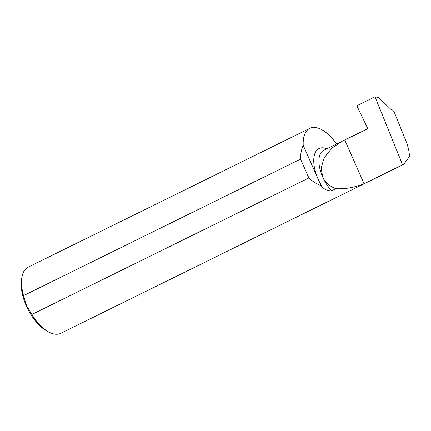 <?xml version="1.0" encoding="UTF-8"?>
<svg xmlns="http://www.w3.org/2000/svg" width="431" height="431" viewBox="0 0 431 431"><rect width="100%" height="100%" fill="white"/><g stroke="black" fill="none" stroke-linecap="round" stroke-linejoin="round"><path stroke-width="0.65" d="M403.922 164.173L60.739 333.325A36.877 17.94 -116.2 0 1 49.015 332.139L47.006 331.078A34.663 16.863 -116.2 0 1 26.296 305.821A34.663 16.863 -116.2 0 1 21.55 279.433L21.933 277.192A36.877 17.94 -116.2 0 1 28.134 267.172L309.77 128.357A36.877 17.94 63.8 0 0 303.214 145.285L320.998 185.61A36.877 17.94 63.8 0 0 322.361 187.016C324.688 189.678 327.792 190.938 331.665 190.804L335.911 188.708C329.559 186.3 325.168 182.432 322.733 177.098L321.143 168.122L324.144 157.811L331.725 148.253L342.015 141.309L367.826 128.697L356.852 105.746L375.013 96.797L378.768 97.627L394.527 112.857L405.97 141.093C408.146 146.54 409.305 151.653 409.45 156.431L403.922 164.173L364.044 183.671C354.713 187.496 345.333 189.171 335.911 188.708M303.214 145.285C301.301 149.934 300.412 154.54 300.558 159.098L23.527 295.644L26.528 305.638L31.84 314.49L308.871 177.944C312.168 181.187 316.209 183.746 320.998 185.61M23.527 295.644A36.877 17.94 -116.2 0 1 21.933 277.192M49.015 332.139A36.877 17.94 -116.2 0 1 31.84 314.49M336.573 143.992A36.877 17.94 63.8 0 0 309.77 128.357M402.522 164.707L375.013 96.797M364.044 183.671L344.805 140.043M300.558 159.098L308.871 177.944M331.665 190.804A25.828 12.564 -116.2 0 1 322.733 177.098A25.828 12.564 -116.2 0 1 323.536 150.419L342.015 141.309M322.361 187.016A29.518 14.363 -116.2 0 1 318.094 179.027A29.518 14.363 -116.2 0 1 326.881 148.77"/></g></svg>
